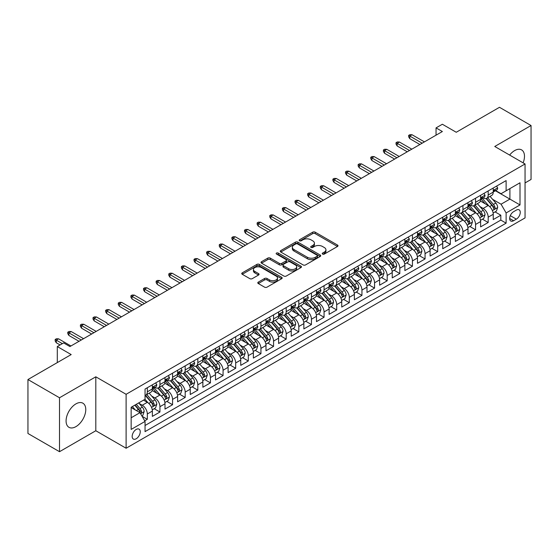 <?xml version="1.0" encoding="UTF-8"?>
<svg xmlns="http://www.w3.org/2000/svg" width="559" height="559" viewBox="0 0 559 559"><rect width="100%" height="100%" fill="white"/><g stroke="black" fill="none" stroke-linecap="round" stroke-linejoin="round"><path stroke-width="0.84" d="M322.585 254.079A1.23 0.706 0 0 0 324.318 254.079L337.489 246.484A1.754 1.013 0 0 0 337.999 245.764A1.754 1.013 0 0 0 337.489 245.052L315.185 232.174A1.754 1.013 0 0 0 312.705 232.174L299.54 239.776A1.23 0.706 0 0 0 299.177 240.272A1.23 0.706 0 0 0 299.54 240.775A1.23 0.706 0 0 0 301.273 240.775L302.978 239.79A5.611 3.235 0 0 1 310.909 239.79L312.767 240.866A5.611 3.235 0 0 1 314.41 243.151A5.611 3.235 0 0 1 312.767 245.443L311.063 246.428A1.23 0.706 0 0 0 310.699 246.931A1.23 0.706 0 0 0 311.063 247.427A1.23 0.706 0 0 0 312.795 247.427L314.5 246.442A5.611 3.235 0 0 1 322.431 246.442L324.29 247.518A5.611 3.235 0 0 1 325.932 249.81A5.611 3.235 0 0 1 324.29 252.095L322.585 253.08A1.23 0.706 0 0 0 322.229 253.583A1.23 0.706 0 0 0 322.585 254.079L322.585 253.08M75.926 426.629A13.926 8.043 120 0 0 85.024 414.352A13.926 8.043 120 0 0 82.886 403.193A13.926 8.043 120 0 0 75.926 403.884A13.926 8.043 120 0 0 66.828 416.155A13.926 8.043 120 0 0 68.96 427.314A13.926 8.043 120 0 0 75.926 426.629M523.119 162.851A13.926 8.043 120 0 0 521.603 149.903A13.926 8.043 120 0 0 514.636 150.595A13.926 8.043 120 0 0 509.633 155.067M136.207 438.759A5.716 3.298 120 0 0 139.939 433.728A5.716 3.298 120 0 0 139.065 429.151A5.716 3.298 120 0 0 136.207 429.431A5.716 3.298 120 0 0 132.476 434.469A5.716 3.298 120 0 0 133.349 439.046A5.716 3.298 120 0 0 136.207 438.759M258.3 282.113A1.754 1.013 0 0 0 257.79 282.826A1.754 1.013 0 0 0 258.3 283.539L264.561 287.151A1.754 1.013 0 0 0 267.041 287.151L281.659 278.71A1.754 1.013 0 0 0 282.176 277.998A1.754 1.013 0 0 0 281.659 277.278L259.355 264.4A1.754 1.013 0 0 0 256.874 264.4L242.257 272.848A1.754 1.013 0 0 0 241.74 273.561A1.754 1.013 0 0 0 242.257 274.273L249.81 278.641A1.754 1.013 0 0 0 252.291 278.641L258.551 275.028A1.754 1.013 0 0 0 259.062 274.315A1.754 1.013 0 0 0 258.551 273.596L254.799 271.429A4.689 2.704 0 0 1 253.43 269.522A4.689 2.704 0 0 1 256.322 267.02A4.689 2.704 0 0 1 261.43 267.607L276.118 276.083A4.689 2.704 0 0 1 277.488 277.998A4.689 2.704 0 0 1 274.595 280.499A4.689 2.704 0 0 1 269.487 279.912L267.041 278.501A1.754 1.013 0 0 0 264.561 278.501L258.3 282.113L258.3 283.539M525.055 182.926L531.05 179.46L531.05 125.523L499.487 107.3L456.249 132.266L442.358 124.245L436.048 127.892L442.358 131.533L69.931 346.559L63.614 342.912L57.304 346.559L57.304 362.595M59.513 397.763L59.513 451.7L95.806 430.744L95.806 376.808L59.513 397.763L27.95 379.54L71.189 354.574L57.304 346.559M95.806 376.808L126.11 394.298L525.055 163.969L525.055 217.912L126.11 448.241L126.11 394.298M531.05 125.523L494.757 146.479L525.055 163.969M303.097 264.903A1.754 1.013 0 0 0 305.577 264.903L320.202 256.462A1.754 1.013 0 0 0 320.712 255.743A1.754 1.013 0 0 0 320.202 255.03L297.898 242.152A1.754 1.013 0 0 0 295.418 242.152L280.793 250.593A1.754 1.013 0 0 0 280.283 251.312A1.754 1.013 0 0 0 280.793 252.025L303.097 264.903M277.005 254.345A1.23 0.706 0 0 1 278.256 254.52L300.91 267.6L286.306 276.027A1.754 1.013 0 0 1 283.832 276.027L261.521 263.149L261.521 261.717A1.754 1.013 0 0 0 261.011 262.437A1.754 1.013 0 0 0 261.521 263.149M261.521 261.717L267.782 258.104A1.754 1.013 0 0 1 270.263 258.104L279.304 263.331A1.754 1.013 0 0 0 281.785 263.331L285.935 260.934A1.754 1.013 0 0 0 286.453 260.214A1.754 1.013 0 0 0 285.935 259.502L276.516 254.066A1.23 0.706 0 0 1 276.16 253.562A1.23 0.706 0 0 1 276.915 252.913A1.23 0.706 0 0 1 278.256 253.066L300.931 266.154A1.754 1.013 0 0 1 301.448 266.874A1.754 1.013 0 0 1 300.931 267.586L300.931 266.154M59.513 451.7L27.95 433.477L27.95 379.54M144.697 420.815L147.317 419.299L142.077 416.273M139.1 403.402L142.266 405.233A7.141 4.123 60 0 1 147.317 413.981L152.369 411.068L152.369 416.385L159.944 412.011L154.2 408.699M151.72 396.114L154.892 397.945A7.141 4.123 60 0 1 159.944 406.693L164.996 403.773L164.996 409.097L172.57 404.723L166.827 401.404M164.346 388.826L167.518 390.657A7.141 4.123 60 0 1 172.57 399.406L177.615 396.485L177.615 401.809L185.19 397.435L179.446 394.116M176.972 381.538L180.145 383.369A7.141 4.123 60 0 1 185.19 392.111L190.242 389.197L190.242 394.521L197.816 390.147L192.072 386.828M189.599 374.25L192.764 376.081A7.141 4.123 60 0 1 197.816 384.823L202.868 381.909L202.868 387.233L210.443 382.859L204.699 379.54M202.225 366.956L205.391 368.786A7.141 4.123 60 0 1 210.443 377.535L215.494 374.621L215.494 379.938L223.069 375.571L217.325 372.252M214.845 359.668L218.017 361.498A7.141 4.123 60 0 1 223.069 370.247L228.114 367.333L228.114 372.65L235.688 368.276L229.945 364.964M227.471 352.38L230.643 354.21A7.141 4.123 60 0 1 235.688 362.959L240.74 360.045L240.74 365.362L248.315 360.988L242.571 357.676M240.097 345.092L243.27 346.922A7.141 4.123 60 0 1 248.315 355.671L253.367 352.757L253.367 358.074L260.941 353.7L255.197 350.381M252.724 337.804L255.889 339.634A7.141 4.123 60 0 1 260.941 348.383L265.993 345.462L265.993 350.786L273.568 346.412L267.824 343.093M265.343 330.516L268.516 332.346A7.141 4.123 60 0 1 273.568 341.088L278.62 338.174L278.62 343.499L286.194 339.124L280.45 335.805M277.97 323.228L281.142 325.058A7.141 4.123 60 0 1 286.194 333.8L291.239 330.886L291.239 336.211L298.813 331.836L293.07 328.517M290.596 315.94L293.768 317.764A7.141 4.123 60 0 1 298.813 326.512L303.865 323.598L303.865 328.916L311.44 324.548L305.696 321.229M303.223 308.645L306.388 310.476A7.141 4.123 60 0 1 311.44 319.224L316.492 316.31L316.492 321.628L324.066 317.253L318.323 313.941M315.849 301.357L319.014 303.188A7.141 4.123 60 0 1 324.066 311.936L329.118 309.022L329.118 314.34L336.693 309.966L330.949 306.653M328.468 294.069L331.641 295.9A7.141 4.123 60 0 1 336.693 304.648L341.738 301.734L341.738 307.052L349.312 302.678L343.568 299.365M341.095 286.781L344.267 288.612A7.141 4.123 60 0 1 349.312 297.36L354.364 294.439L354.364 299.764L361.939 295.39L356.195 292.071M353.721 279.493L356.894 281.324A7.141 4.123 60 0 1 361.939 290.072L366.99 287.151L366.99 292.476L374.565 288.102L368.821 284.783M366.348 272.205L369.513 274.036A7.141 4.123 60 0 1 374.565 282.777L379.617 279.863L379.617 285.188L387.191 280.814L381.448 277.495M378.967 264.917L382.139 266.748A7.141 4.123 60 0 1 387.191 275.489L392.243 272.575L392.243 277.9L399.818 273.526L394.067 270.207M391.593 257.622L394.766 259.453A7.141 4.123 60 0 1 399.818 268.201L404.863 265.287L404.863 270.605L412.437 266.238L406.693 262.919M404.22 250.334L407.392 252.165A7.141 4.123 60 0 1 412.437 260.913L417.489 257.999L417.489 263.317L425.064 258.943L419.32 255.631M416.846 243.046L420.012 244.877A7.141 4.123 60 0 1 425.064 253.625L430.116 250.712L430.116 256.029L437.69 251.655L431.946 248.343M429.473 235.758L432.638 237.589A7.141 4.123 60 0 1 437.69 246.337L442.742 243.424L442.742 248.741L450.316 244.367L444.573 241.055M442.092 228.47L445.264 230.301A7.141 4.123 60 0 1 450.316 239.049L455.361 236.129L455.361 241.453L462.936 237.079L457.192 233.76M454.719 221.182L457.891 223.013A7.141 4.123 60 0 1 462.936 231.761L467.988 228.841L467.988 234.165L475.562 229.791L469.819 226.472M467.345 213.894L470.517 215.725A7.141 4.123 60 0 1 475.562 224.466L480.614 221.553L480.614 226.877L488.189 222.503L488.189 217.178A7.141 4.123 -120 0 0 483.137 208.43L479.971 206.606M482.445 219.184L488.189 222.503M152.369 411.068A7.141 4.123 -120 0 0 147.317 402.319L143.53 400.132M164.996 403.773A7.141 4.123 -120 0 0 159.944 395.031L152.132 390.524M177.615 396.485A7.141 4.123 -120 0 0 172.57 387.743L164.758 383.229M190.242 389.197A7.141 4.123 -120 0 0 185.19 380.448L177.385 375.941M202.868 381.909A7.141 4.123 -120 0 0 197.816 373.16L190.011 368.654M215.494 374.621A7.141 4.123 -120 0 0 210.443 365.872L202.637 361.366M228.114 367.333A7.141 4.123 -120 0 0 223.069 358.585L215.257 354.078M240.74 360.045A7.141 4.123 -120 0 0 235.688 351.297L227.883 346.79M253.367 352.757A7.141 4.123 -120 0 0 248.315 344.009L240.51 339.502M265.993 345.462A7.141 4.123 -120 0 0 260.941 336.721L253.136 332.207M278.62 338.174A7.141 4.123 -120 0 0 273.568 329.426L265.756 324.919M291.239 330.886A7.141 4.123 -120 0 0 286.194 322.138L278.382 317.631M303.865 323.598A7.141 4.123 -120 0 0 298.813 314.85L291.008 310.343M316.492 316.31A7.141 4.123 -120 0 0 311.44 307.562L303.635 303.055M329.118 309.022A7.141 4.123 -120 0 0 324.066 300.274L316.261 295.767M341.738 301.734A7.141 4.123 -120 0 0 336.693 292.986L328.881 288.479M354.364 294.439A7.141 4.123 -120 0 0 349.312 285.698L341.507 281.191M366.99 287.151A7.141 4.123 -120 0 0 361.939 278.41L354.133 273.896M379.617 279.863A7.141 4.123 -120 0 0 374.565 271.115L366.76 266.608M392.243 272.575A7.141 4.123 -120 0 0 387.191 263.827L379.379 259.32M404.863 265.287A7.141 4.123 -120 0 0 399.818 256.539L392.006 252.032M417.489 257.999A7.141 4.123 -120 0 0 412.437 249.251L404.632 244.744M430.116 250.712A7.141 4.123 -120 0 0 425.064 241.963L417.259 237.456M442.742 243.424A7.141 4.123 -120 0 0 437.69 234.675L429.885 230.168M455.361 236.129A7.141 4.123 -120 0 0 450.316 227.387L442.504 222.88M467.988 228.841A7.141 4.123 -120 0 0 462.936 220.092L455.131 215.585M480.614 221.553A7.141 4.123 -120 0 0 475.562 212.804L467.757 208.297M516.341 210.107L513.567 211.714A5.534 3.193 120 0 0 509.948 216.592A5.534 3.193 120 0 0 510.8 221.029A5.534 3.193 120 0 0 513.567 220.749L516.341 219.149A5.534 3.193 120 0 0 519.961 214.272A5.534 3.193 120 0 0 519.108 209.835A5.534 3.193 120 0 0 516.341 210.107M131.155 417.769L139.995 412.668L145.047 421.416L145.047 431.618L506.119 223.16L506.119 212.951L501.067 204.203L492.591 199.311M145.047 421.416L131.155 429.431L131.155 407.273L145.047 399.259L145.047 389.05L506.119 180.592L506.119 190.794L520.003 182.779L520.003 204.936L506.119 212.951M154.829 387.408L154.892 387.45A7.141 4.123 60 0 0 158.463 387.799L163.514 384.885A7.141 4.123 -120 0 0 164.996 381.615L164.996 377.535M167.448 380.12L167.518 380.162A7.141 4.123 60 0 0 171.089 380.511L176.141 377.598A7.141 4.123 -120 0 0 177.615 374.327L177.615 370.247M180.075 372.832L180.145 372.874A7.141 4.123 60 0 0 183.715 373.223L188.76 370.31A7.141 4.123 -120 0 0 190.242 367.039L190.242 362.959M192.701 365.544L192.764 365.579A7.141 4.123 60 0 0 196.335 365.935L201.387 363.022A7.141 4.123 -120 0 0 202.868 359.751L202.868 355.671M205.328 358.256L205.391 358.291A7.141 4.123 60 0 0 208.961 358.647L214.013 355.734A7.141 4.123 -120 0 0 215.494 352.463L215.494 348.383M217.954 350.968L218.017 351.003A7.141 4.123 60 0 0 221.588 351.359L226.64 348.439A7.141 4.123 -120 0 0 228.114 345.176L228.114 341.088M230.574 343.68L230.643 343.715A7.141 4.123 60 0 0 234.214 344.071L239.266 341.151A7.141 4.123 -120 0 0 240.74 337.881L240.74 333.8M243.2 336.385L243.27 336.427A7.141 4.123 60 0 0 246.84 336.777L251.885 333.863A7.141 4.123 -120 0 0 253.367 330.593L253.367 326.512M255.826 329.097L255.889 329.139A7.141 4.123 60 0 0 259.46 329.489L264.512 326.575A7.141 4.123 -120 0 0 265.993 323.305L265.993 319.224M268.453 321.809L268.516 321.851A7.141 4.123 60 0 0 272.086 322.201L277.138 319.287A7.141 4.123 -120 0 0 278.62 316.017L278.62 311.936M281.072 314.521L281.142 314.556A7.141 4.123 60 0 0 284.713 314.913L289.765 311.999A7.141 4.123 -120 0 0 291.239 308.729L291.239 304.648M293.699 307.233L293.768 307.268A7.141 4.123 60 0 0 297.339 307.625L302.384 304.711A7.141 4.123 -120 0 0 303.865 301.441L303.865 297.36M306.325 299.945L306.388 299.98A7.141 4.123 60 0 0 309.959 300.337L315.01 297.423A7.141 4.123 -120 0 0 316.492 294.153L316.492 290.065M318.951 292.657L319.014 292.692A7.141 4.123 60 0 0 322.585 293.049L327.637 290.128A7.141 4.123 -120 0 0 329.118 286.865L329.118 282.777M331.578 285.363L331.641 285.404A7.141 4.123 60 0 0 335.211 285.761L340.263 282.84A7.141 4.123 -120 0 0 341.738 279.57L341.738 275.489M344.197 278.075L344.267 278.116A7.141 4.123 60 0 0 347.838 278.466L352.883 275.552A7.141 4.123 -120 0 0 354.364 272.282L354.364 268.201M356.824 270.787L356.894 270.829A7.141 4.123 60 0 0 360.464 271.178L365.509 268.264A7.141 4.123 -120 0 0 366.99 264.994L366.99 260.913M369.45 263.499L369.513 263.541A7.141 4.123 60 0 0 373.084 263.89L378.136 260.976A7.141 4.123 -120 0 0 379.617 257.706L379.617 253.625M382.076 256.211L382.139 256.246A7.141 4.123 60 0 0 385.71 256.602L390.762 253.688A7.141 4.123 -120 0 0 392.243 250.418L392.243 246.337M394.696 248.923L394.766 248.958A7.141 4.123 60 0 0 398.336 249.314L403.388 246.4A7.141 4.123 -120 0 0 404.863 243.13L404.863 239.049M407.322 241.635L407.392 241.67A7.141 4.123 60 0 0 410.963 242.026L416.008 239.105A7.141 4.123 -120 0 0 417.489 235.842L417.489 231.754M419.949 234.347L420.012 234.382A7.141 4.123 60 0 0 423.582 234.738L428.634 231.817A7.141 4.123 -120 0 0 430.116 228.547L430.116 224.466M432.575 227.052L432.638 227.094A7.141 4.123 60 0 0 436.209 227.443L441.261 224.529A7.141 4.123 -120 0 0 442.742 221.259L442.742 217.178M445.202 219.764L445.264 219.806A7.141 4.123 60 0 0 448.835 220.155L453.887 217.241A7.141 4.123 -120 0 0 455.361 213.971L455.361 209.891M457.821 212.476L457.891 212.518A7.141 4.123 60 0 0 461.461 212.867L466.506 209.953A7.141 4.123 -120 0 0 467.988 206.683L467.988 202.603M470.447 205.188L470.517 205.223A7.141 4.123 60 0 0 474.088 205.579L479.133 202.665A7.141 4.123 -120 0 0 480.614 199.395L480.614 195.315M145.047 425.497L500.815 220.099L500.815 215.215L493.241 219.582L493.241 214.265A7.141 4.123 -120 0 0 488.189 205.516L480.384 201.009M483.074 197.9L483.137 197.935A7.141 4.123 -120 0 0 486.707 198.291A7.141 4.123 -120 0 0 488.189 195.021L488.189 190.94M486.707 198.291L491.759 195.377A7.141 4.123 -120 0 0 493.241 192.107L493.241 188.027M147.317 387.736L147.317 391.824A7.141 4.123 60 0 1 145.836 395.094A7.141 4.123 60 0 1 145.047 395.381M145.836 395.094L150.888 392.173A7.141 4.123 -120 0 0 152.369 388.903L152.369 384.823M159.944 380.448L159.944 384.536A7.141 4.123 60 0 1 158.463 387.799M172.57 373.16L172.57 377.241A7.141 4.123 60 0 1 171.089 380.511M185.19 365.872L185.19 369.953A7.141 4.123 60 0 1 183.715 373.223M197.816 358.585L197.816 362.665A7.141 4.123 60 0 1 196.335 365.935M210.443 351.297L210.443 355.377A7.141 4.123 60 0 1 208.961 358.647M223.069 344.009L223.069 348.089A7.141 4.123 60 0 1 221.588 351.359M235.688 336.721L235.688 340.801A7.141 4.123 60 0 1 234.214 344.071M248.315 329.426L248.315 333.513A7.141 4.123 60 0 1 246.84 336.777M260.941 322.138L260.941 326.218A7.141 4.123 60 0 1 259.46 329.489M273.568 314.85L273.568 318.93A7.141 4.123 60 0 1 272.086 322.201M286.194 307.562L286.194 311.642A7.141 4.123 60 0 1 284.713 314.913M298.813 300.274L298.813 304.355A7.141 4.123 60 0 1 297.339 307.625M311.44 292.986L311.44 297.067A7.141 4.123 60 0 1 309.959 300.337M324.066 285.698L324.066 289.779A7.141 4.123 60 0 1 322.585 293.049M336.693 278.403L336.693 282.491A7.141 4.123 60 0 1 335.211 285.761M349.312 271.115L349.312 275.203A7.141 4.123 60 0 1 347.838 278.466M361.939 263.827L361.939 267.908A7.141 4.123 60 0 1 360.464 271.178M374.565 256.539L374.565 260.62A7.141 4.123 60 0 1 373.084 263.89M387.191 249.251L387.191 253.332A7.141 4.123 60 0 1 385.71 256.602M399.818 241.963L399.818 246.044A7.141 4.123 60 0 1 398.336 249.314M412.437 234.675L412.437 238.756A7.141 4.123 60 0 1 410.963 242.026M425.064 227.387L425.064 231.468A7.141 4.123 60 0 1 423.582 234.738M437.69 220.092L437.69 224.18A7.141 4.123 60 0 1 436.209 227.443M450.316 212.804L450.316 216.885A7.141 4.123 60 0 1 448.835 220.155M462.936 205.516L462.936 209.597A7.141 4.123 60 0 1 461.461 212.867M475.562 198.228L475.562 202.309A7.141 4.123 60 0 1 474.088 205.579M475.562 224.466L475.562 229.791M462.936 231.761L462.936 237.079M450.316 239.049L450.316 244.367M437.69 246.337L437.69 251.655M425.064 253.625L425.064 258.943M412.437 260.913L412.437 266.238M399.818 268.201L399.818 273.526M387.191 275.489L387.191 280.814M374.565 282.777L374.565 288.102M361.939 290.072L361.939 295.39M349.312 297.36L349.312 302.678M336.693 304.648L336.693 309.966M324.066 311.936L324.066 317.253M311.44 319.224L311.44 324.548M298.813 326.512L298.813 331.836M286.194 333.8L286.194 339.124M273.568 341.088L273.568 346.412M260.941 348.383L260.941 353.7M248.315 355.671L248.315 360.988M235.688 362.959L235.688 368.276M223.069 370.247L223.069 375.571M210.443 377.535L210.443 382.859M197.816 384.823L197.816 390.147M185.19 392.111L185.19 397.435M172.57 399.406L172.57 404.723M159.944 406.693L159.944 412.011M147.317 413.981L147.317 419.299M139.995 412.668L131.155 407.567M501.067 204.203L509.906 199.102L509.906 188.607L520.003 182.779M495.442 190.759L520.003 204.936M495.7 190.612L501.067 193.707L506.119 190.794M95.806 430.744L126.11 448.241M436.048 127.892L436.048 135.18M495.071 211.896L500.815 215.215M500.815 220.099L506.119 223.16M323.074 254.254L324.29 253.555A5.611 3.235 0 0 0 325.932 251.264L325.932 249.81M314.41 243.151L314.41 244.611A5.611 3.235 0 0 1 312.767 246.903L311.552 247.602M337.461 246.491L315.185 233.627A1.754 1.013 0 0 0 312.705 233.627L300.029 240.95M320.174 256.476L297.898 243.612A1.754 1.013 0 0 0 295.418 243.612L280.814 252.039M317.1 256.246A1.23 0.706 0 0 0 317.463 255.743A1.23 0.706 0 0 0 317.1 255.246L297.521 243.941A1.23 0.706 0 0 0 295.788 243.941L293.992 244.982A5.611 3.235 0 0 0 292.35 247.267A5.611 3.235 0 0 0 293.992 249.559L307.373 257.287A5.611 3.235 0 0 0 315.304 257.287L317.1 256.246L317.1 257.706A1.23 0.706 0 0 0 317.463 257.203L317.463 255.743M292.35 247.267L292.35 248.727A5.611 3.235 0 0 0 293.992 251.012L293.992 249.559M317.1 257.706L315.304 258.74A5.611 3.235 0 0 1 307.373 258.74L293.992 251.012M261.549 263.163L267.782 259.565L267.782 258.104M286.453 260.214L286.453 261.675A1.754 1.013 0 0 1 285.935 262.388L281.785 264.784A1.754 1.013 0 0 1 279.304 264.784L270.263 259.565A1.754 1.013 0 0 0 267.782 259.565M288.696 268.746A4.689 2.704 0 0 0 293.803 269.333A4.689 2.704 0 0 0 296.696 266.839A4.689 2.704 0 0 0 295.327 264.924L290.149 261.933A1.754 1.013 0 0 0 287.668 261.933L283.518 264.33A1.754 1.013 0 0 0 283.008 265.05A1.754 1.013 0 0 0 283.518 265.763L288.696 268.746L288.696 270.207A4.689 2.704 0 0 0 293.803 270.794A4.689 2.704 0 0 0 296.696 268.292L296.696 266.839M283.008 265.05L283.008 266.503A1.754 1.013 0 0 0 283.518 267.223L283.518 265.763M288.696 270.207L283.518 267.223M277.488 277.998L277.488 279.451A4.689 2.704 0 0 1 274.595 281.953A4.689 2.704 0 0 1 269.487 281.366L267.041 279.954A1.754 1.013 0 0 0 264.561 279.954L258.328 283.553M253.43 269.522L253.43 270.975A4.689 2.704 0 0 0 254.799 272.89L254.799 271.429M258.551 273.596L258.551 275.028L254.799 272.89M281.638 278.724L259.355 265.86A1.754 1.013 0 0 0 256.874 265.86L242.278 274.287M493.136 213.014L496.392 211.127L497.657 207.487A4.731 2.732 -120 0 0 495.812 203.043L490.047 196.363M488.887 205.978L482.298 198.347M485.135 203.756L481.313 199.325A11.341 6.547 -120 0 0 480.964 198.934M486.064 198.55L491.899 205.3A4.731 2.732 60 0 1 493.59 208.563C494.296 209.513 494.806 209.22 495.099 207.689A4.731 2.732 -120 0 0 493.415 204.426L487.651 197.746M486.407 198.438L492.682 205.698A2.411 1.391 60 0 1 493.283 206.641L495.099 207.689M493.59 208.563L493.932 209.122M496.581 186.091L497.657 187.95A4.731 2.732 60 0 1 496.678 190.046L494.282 191.43A4.731 2.732 -120 0 0 495.099 190.339L495.001 189.92M493.394 191.653L493.415 191.653A4.731 2.732 -120 0 0 494.282 191.43M494.491 189.99L495.099 190.339C494.806 189.627 494.303 189.92 493.59 191.213A4.731 2.732 60 0 1 493.241 191.891M422.164 143.195L409.789 136.054L409.789 138.681L408.65 136.857L408.65 135.397L409.789 136.054L412.06 134.74L424.435 141.888M409.789 138.681L419.886 144.508M408.65 135.397L409.915 134.67L412.06 134.74M480.509 220.302L483.773 218.422L485.03 214.775A4.731 2.732 -120 0 0 483.193 210.331L477.421 203.651M476.268 213.265L469.672 205.635M472.516 211.043L468.687 206.613A11.341 6.547 -120 0 0 468.337 206.222M473.438 205.838L479.273 212.595A4.731 2.732 60 0 1 480.964 215.851C481.676 216.801 482.179 216.508 482.48 214.977A4.731 2.732 -120 0 0 480.789 211.714L475.024 205.041M473.787 205.726L480.055 212.986A2.411 1.391 60 0 1 480.663 213.929L482.48 214.977M480.964 215.851L481.306 216.41M467.883 227.59L471.146 225.71L472.404 222.063A4.731 2.732 -120 0 0 470.566 217.619L464.795 210.946M463.642 220.56L457.045 212.923M459.889 218.331L456.06 213.901A11.341 6.547 -120 0 0 455.711 213.51M460.819 213.126L466.653 219.883A4.731 2.732 60 0 1 468.337 223.139C469.05 224.089 469.553 223.803 469.853 222.265A4.731 2.732 -120 0 0 468.162 219.009L462.398 212.329M461.161 213.014L467.429 220.274A2.411 1.391 60 0 1 468.037 221.217L469.853 222.265M468.337 223.139L468.68 223.698M455.257 234.878L458.52 232.998L459.784 229.351A4.731 2.732 -120 0 0 457.94 224.907L452.168 218.234M451.015 227.848L444.426 220.211M447.263 225.626L443.441 221.196A11.341 6.547 -120 0 0 443.084 220.798M448.192 220.414L454.027 227.171A4.731 2.732 60 0 1 455.711 230.427C456.424 231.377 456.927 231.091 457.227 229.553A4.731 2.732 -120 0 0 455.543 226.297L449.771 219.617M448.535 220.302L454.802 227.562A2.411 1.391 60 0 1 455.41 228.505L457.227 229.553M455.711 230.427L456.06 230.993M442.63 242.173L445.893 240.286L447.158 236.639A4.731 2.732 -120 0 0 445.313 232.202L439.549 225.522M438.389 235.136L431.8 227.499M434.636 232.914L430.814 228.484A11.341 6.547 -120 0 0 430.465 228.086M435.566 227.702L441.4 234.459A4.731 2.732 60 0 1 443.091 237.715C443.797 238.672 444.307 238.379 444.601 236.841A4.731 2.732 -120 0 0 442.917 233.585L437.145 226.905M435.908 227.59L442.176 234.85A2.411 1.391 60 0 1 442.784 235.793L444.601 236.841M443.091 237.715L443.434 238.281M483.961 193.379L485.03 195.238A4.731 2.732 60 0 1 484.052 197.334L481.655 198.718A4.731 2.732 -120 0 0 482.48 197.627L482.375 197.208M480.775 198.941L480.789 198.941A4.731 2.732 -120 0 0 481.655 198.718M481.865 197.278L482.48 197.627C482.179 196.915 481.676 197.208 480.964 198.501A4.731 2.732 60 0 1 480.614 199.179M409.537 150.49L397.163 143.342L397.163 145.969L396.031 144.145L396.031 142.685L397.163 143.342L399.433 142.028L411.808 149.176M397.163 145.969L407.266 151.796M396.031 142.685L397.288 141.958L399.433 142.028M471.335 200.667L472.404 202.526A4.731 2.732 60 0 1 471.426 204.622L469.029 206.005A4.731 2.732 -120 0 0 469.853 204.915L469.756 204.496M468.149 206.229L468.162 206.229A4.731 2.732 -120 0 0 469.029 206.005M469.239 204.566L469.853 204.915C469.553 204.203 469.05 204.496 468.337 205.789A4.731 2.732 60 0 1 467.988 206.467M396.911 157.778L384.536 150.63L384.536 153.257L383.404 151.433L383.404 149.98L384.536 150.63L386.814 149.323L399.182 156.464M384.536 153.257L394.64 159.084M383.404 149.98L384.662 149.246L386.814 149.323M458.708 207.962L459.784 209.821A4.731 2.732 60 0 1 458.806 211.91L456.403 213.293A4.731 2.732 -120 0 0 457.227 212.203L457.129 211.784M455.522 213.517L455.543 213.517A4.731 2.732 -120 0 0 456.403 213.293M456.619 211.854L457.227 212.203C456.934 211.491 456.424 211.784 455.711 213.084A4.731 2.732 60 0 1 455.361 213.755M384.285 165.066L371.917 157.924L371.917 160.545L370.778 158.721L370.778 157.268L371.917 157.924L374.188 156.611L386.555 163.752M371.917 160.545L382.014 166.379M370.778 157.268L372.042 156.534L374.188 156.611M446.082 215.25L447.158 217.109A4.731 2.732 60 0 1 446.18 219.198L443.776 220.588A4.731 2.732 -120 0 0 444.601 219.498L444.503 219.072M442.896 220.805L442.917 220.805A4.731 2.732 -120 0 0 443.776 220.588M443.993 219.142L444.601 219.498C444.307 218.786 443.797 219.072 443.091 220.372A4.731 2.732 60 0 1 442.742 221.043M371.658 172.354L359.29 165.212L359.29 167.833L358.151 166.009L358.151 164.556L359.29 165.212L361.561 163.899L373.936 171.04M359.29 167.833L369.387 173.667M358.151 164.556L359.416 163.822L361.561 163.899M430.011 249.461L433.274 247.574L434.532 243.927A4.731 2.732 -120 0 0 432.687 239.49L426.922 232.81M425.769 242.424L419.173 234.794M422.017 240.202L418.188 235.772A11.341 6.547 -120 0 0 417.839 235.374M422.939 234.99L428.774 241.747A4.731 2.732 60 0 1 430.465 245.01C431.178 245.96 431.681 245.667 431.981 244.129A4.731 2.732 -120 0 0 430.29 240.873L424.526 234.193M423.282 234.885L429.557 242.138A2.411 1.391 60 0 1 430.164 243.081L431.981 244.129M430.465 245.01L430.807 245.569M433.463 222.538L434.532 224.397A4.731 2.732 60 0 1 433.553 226.486L431.157 227.876A4.731 2.732 -120 0 0 431.981 226.786L431.876 226.367M430.269 228.093L430.29 228.093A4.731 2.732 -120 0 0 431.157 227.876M431.366 226.43L431.981 226.786C431.681 226.074 431.178 226.36 430.465 227.66A4.731 2.732 60 0 1 430.116 228.331M359.039 179.642L346.664 172.5L346.664 175.121L345.525 173.304L345.525 171.844L346.664 172.5L348.935 171.187L361.31 178.328M346.664 175.121L356.761 180.955M345.525 171.844L346.79 171.117L348.935 171.187M417.384 256.749L420.647 254.862L421.905 251.222A4.731 2.732 -120 0 0 420.068 246.778L414.296 240.097M413.143 249.712L406.547 242.082M409.391 247.49L405.561 243.06A11.341 6.547 -120 0 0 405.212 242.669M410.32 242.278L416.155 249.034A4.731 2.732 60 0 1 417.839 252.298C418.551 253.248 419.054 252.954 419.355 251.417A4.731 2.732 -120 0 0 417.664 248.161L411.899 241.481M410.662 242.173L416.93 249.426A2.411 1.391 60 0 1 417.538 250.369L419.355 251.417M417.839 252.298L418.181 252.857M420.836 229.826L421.905 231.685A4.731 2.732 60 0 1 420.927 233.781L418.53 235.164A4.731 2.732 -120 0 0 419.355 234.074L419.257 233.655M417.65 235.381L417.664 235.381A4.731 2.732 -120 0 0 418.53 235.164M418.74 233.718L419.355 234.074C419.054 233.362 418.551 233.655 417.839 234.948A4.731 2.732 60 0 1 417.489 235.618M346.412 186.93L334.037 179.788L334.037 182.409L332.905 180.592L332.905 179.132L334.037 179.788L336.308 178.475L348.683 185.616M334.037 182.409L344.141 188.243M332.905 179.132L334.163 178.405L336.308 178.475M404.758 264.037L408.021 262.15L409.286 258.51A4.731 2.732 -120 0 0 407.441 254.066L401.669 247.385M400.517 257L393.92 249.37M396.764 254.778L392.935 250.348A11.341 6.547 -120 0 0 392.586 249.957M397.694 249.573L403.528 256.322A4.731 2.732 60 0 1 405.212 259.586C405.925 260.536 406.428 260.242 406.728 258.712A4.731 2.732 -120 0 0 405.044 255.449L399.273 248.769M398.036 249.461L404.304 256.721A2.411 1.391 60 0 1 404.912 257.664L406.728 258.712M405.212 259.586L405.554 260.145M408.21 237.114L409.286 238.972A4.731 2.732 60 0 1 408.301 241.069L405.904 242.452A4.731 2.732 -120 0 0 406.728 241.362L406.631 240.943M405.023 242.676L405.044 242.676A4.731 2.732 -120 0 0 405.904 242.452M406.12 241.006L406.728 241.362C406.428 240.649 405.925 240.943 405.212 242.236A4.731 2.732 60 0 1 404.863 242.906M333.786 194.218L321.411 187.076L321.411 189.704L320.279 187.88L320.279 186.42L321.411 187.076L323.689 185.763L336.057 192.911M321.411 189.704L331.515 195.531M320.279 186.42L321.544 185.693L323.689 185.763M392.132 271.325L395.395 269.445L396.659 265.798A4.731 2.732 -120 0 0 394.815 261.353L389.05 254.673M387.89 264.288L381.301 256.658M384.138 262.066L380.316 257.636A11.341 6.547 -120 0 0 379.959 257.245M385.067 256.861L390.902 263.61A4.731 2.732 60 0 1 392.586 266.874C393.298 267.824 393.802 267.53 394.102 266A4.731 2.732 -120 0 0 392.418 262.737L386.646 256.064M385.41 256.749L391.677 264.009A2.411 1.391 60 0 1 392.285 264.952L394.102 266M392.586 266.874L392.935 267.433M395.583 244.402L396.659 246.26A4.731 2.732 60 0 1 395.681 248.357L393.277 249.74A4.731 2.732 -120 0 0 394.102 248.65L394.004 248.231M392.397 249.964L392.418 249.964A4.731 2.732 -120 0 0 393.277 249.74M393.494 248.301L394.102 248.65C393.809 247.937 393.298 248.231 392.586 249.524A4.731 2.732 60 0 1 392.243 250.201M321.159 201.506L308.792 194.364L308.792 196.992L307.653 195.168L307.653 193.707L308.792 194.364L311.063 193.051L323.437 200.199M308.792 196.992L318.889 202.819M307.653 193.707L308.917 192.981L311.063 193.051M379.512 278.613L382.768 276.733L384.033 273.085A4.731 2.732 -120 0 0 382.188 268.641L376.424 261.961M375.264 271.576L368.674 263.946M371.518 269.354L367.689 264.924A11.341 6.547 -120 0 0 367.34 264.533M372.441 264.148L378.275 270.905A4.731 2.732 60 0 1 379.966 274.162C380.672 275.112 381.182 274.825 381.476 273.288A4.731 2.732 -120 0 0 379.792 270.025L374.027 263.352M372.783 264.037L379.058 271.297A2.411 1.391 60 0 1 379.659 272.24L381.476 273.288M379.966 274.162L380.309 274.721M382.964 251.69L384.033 253.548A4.731 2.732 60 0 1 383.055 255.645L380.658 257.028A4.731 2.732 -120 0 0 381.476 255.938L381.378 255.519M379.771 257.252L379.792 257.252A4.731 2.732 -120 0 0 380.658 257.028M380.868 255.589L381.476 255.938C381.182 255.225 380.679 255.519 379.966 256.812A4.731 2.732 60 0 1 379.617 257.489M308.54 208.8L296.165 201.652L296.165 204.28L295.026 202.456L295.026 200.995L296.165 201.652L298.436 200.346L310.811 207.487M296.165 204.28L306.262 210.107M295.026 200.995L296.291 200.269L298.436 200.346M366.886 285.901L370.149 284.021L371.407 280.373A4.731 2.732 -120 0 0 369.569 275.929L363.797 269.256M362.644 278.871L356.048 271.234M358.892 276.649L355.063 272.219A11.341 6.547 -120 0 0 354.713 271.821M359.814 271.436L365.649 278.193A4.731 2.732 60 0 1 367.34 281.45C368.053 282.4 368.556 282.113 368.856 280.576A4.731 2.732 -120 0 0 367.165 277.32L361.4 270.64M360.164 271.325L366.431 278.585A2.411 1.391 60 0 1 367.039 279.528L368.856 280.576M367.34 281.45L367.682 282.009M370.337 258.985L371.407 260.843A4.731 2.732 60 0 1 370.428 262.933L368.032 264.316A4.731 2.732 -120 0 0 368.856 263.226L368.751 262.807M367.151 264.54L367.165 264.54A4.731 2.732 -120 0 0 368.032 264.316M368.241 262.877L368.856 263.226C368.556 262.513 368.053 262.807 367.34 264.107A4.731 2.732 60 0 1 366.99 264.777M295.914 216.088L283.539 208.94L283.539 211.568L282.407 209.744L282.407 208.29L283.539 208.94L285.81 207.634L298.185 214.775M283.539 211.568L293.643 217.395M282.407 208.29L283.665 207.557L285.81 207.634M354.259 293.189L357.522 291.309L358.78 287.661A4.731 2.732 -120 0 0 356.942 283.224L351.171 276.544M350.018 286.159L343.422 278.522M346.266 283.937L342.436 279.507A11.341 6.547 -120 0 0 342.087 279.109M347.195 278.724L353.029 285.481A4.731 2.732 60 0 1 354.713 288.737C355.426 289.688 355.929 289.401 356.23 287.864A4.731 2.732 -120 0 0 354.546 284.608L348.774 277.928M347.537 278.613L353.805 285.873A2.411 1.391 60 0 1 354.413 286.816L356.23 287.864M354.713 288.737L355.056 289.303M357.711 266.273L358.78 268.131A4.731 2.732 60 0 1 357.802 270.221L355.405 271.604A4.731 2.732 -120 0 0 356.23 270.514L356.132 270.095M354.525 271.828L354.546 271.828A4.731 2.732 -120 0 0 355.405 271.604M355.615 270.165L356.23 270.514C355.929 269.801 355.426 270.095 354.713 271.394A4.731 2.732 60 0 1 354.364 272.065M283.287 223.376L270.912 216.235L270.912 218.855L269.78 217.032L269.78 215.578L270.912 216.235L273.19 214.922L285.558 222.063M270.912 218.855L281.016 224.69M269.78 215.578L271.038 214.845L273.19 214.922M341.633 300.483L344.896 298.597L346.161 294.949A4.731 2.732 -120 0 0 344.316 290.512L338.551 283.832M337.391 293.447L330.802 285.817M333.639 291.225L329.817 286.795A11.341 6.547 -120 0 0 329.461 286.397M334.568 286.012L340.403 292.769A4.731 2.732 60 0 1 342.087 296.025C342.8 296.983 343.303 296.689 343.603 295.152A4.731 2.732 -120 0 0 341.919 291.896L336.148 285.216M334.911 285.901L341.179 293.161A2.411 1.391 60 0 1 341.787 294.104L343.603 295.152M342.087 296.025L342.436 296.591M345.085 273.561L346.161 275.419A4.731 2.732 60 0 1 345.183 277.509L342.779 278.899A4.731 2.732 -120 0 0 343.603 277.809L343.505 277.39M341.898 279.116L341.919 279.116A4.731 2.732 -120 0 0 342.779 278.899M342.995 277.453L343.603 277.809C343.31 277.096 342.8 277.383 342.087 278.682A4.731 2.732 60 0 1 341.738 279.353M270.661 230.664L258.293 223.523L258.293 226.143L257.154 224.32L257.154 222.866L258.293 223.523L260.564 222.209L272.932 229.351M258.293 226.143L268.39 231.978M257.154 222.866L258.419 222.14L260.564 222.209M329.006 307.771L332.27 305.885L333.534 302.244A4.731 2.732 -120 0 0 331.69 297.8L325.925 291.12M324.765 300.735L318.176 293.105M321.013 298.513L317.191 294.083A11.341 6.547 -120 0 0 316.841 293.685M321.942 293.3L327.777 300.057A4.731 2.732 60 0 1 329.468 303.32C330.173 304.271 330.683 303.977 330.977 302.44A4.731 2.732 -120 0 0 329.293 299.184L323.521 292.504M322.284 293.195L328.552 300.449A2.411 1.391 60 0 1 329.16 301.392L330.977 302.44M329.468 303.32L329.81 303.879M332.458 280.849L333.534 282.707A4.731 2.732 60 0 1 332.556 284.804L330.152 286.187A4.731 2.732 -120 0 0 330.977 285.097L330.879 284.678M329.272 286.404L329.293 286.404A4.731 2.732 -120 0 0 330.152 286.187M330.369 284.741L330.977 285.097C330.683 284.384 330.18 284.671 329.468 285.97A4.731 2.732 60 0 1 329.118 286.641M258.034 237.952L245.667 230.811L245.667 233.431L244.528 231.615L244.528 230.154L245.667 230.811L247.937 229.497L260.312 236.639M245.667 233.431L255.763 239.266M244.528 230.154L245.792 229.428L247.937 229.497M316.387 315.059L319.65 313.173L320.908 309.532A4.731 2.732 -120 0 0 319.063 305.088L313.299 298.408M312.146 308.023L305.549 300.393M308.393 305.801L304.564 301.371A11.341 6.547 -120 0 0 304.215 300.98M309.316 300.595L315.15 307.345A4.731 2.732 60 0 1 316.841 310.608C317.554 311.559 318.057 311.265 318.357 309.735A4.731 2.732 -120 0 0 316.667 306.472L310.902 299.792M309.658 300.483L315.933 307.743A2.411 1.391 60 0 1 316.541 308.68L318.357 309.735M316.841 310.608L317.184 311.167M319.839 288.137L320.908 289.995A4.731 2.732 60 0 1 319.93 292.091L317.533 293.475A4.731 2.732 -120 0 0 318.357 292.385L318.253 291.966M316.646 293.699L316.667 293.699A4.731 2.732 -120 0 0 317.533 293.475M317.743 292.029L318.357 292.385C318.057 291.672 317.554 291.966 316.841 293.258A4.731 2.732 60 0 1 316.492 293.929M245.415 245.24L233.04 238.099L233.04 240.726L231.901 238.903L231.901 237.442L233.04 238.099L235.311 236.785L247.686 243.927M233.04 240.726L243.137 246.554M231.901 237.442L233.166 236.716L235.311 236.785M303.761 322.347L307.024 320.461L308.282 316.82A4.731 2.732 -120 0 0 306.444 312.376L300.672 305.696M299.519 315.311L292.923 307.681M295.767 313.089L291.938 308.659A11.341 6.547 -120 0 0 291.588 308.268M296.696 307.883L302.531 314.633A4.731 2.732 60 0 1 304.215 317.896C304.928 318.847 305.431 318.553 305.731 317.023A4.731 2.732 -120 0 0 304.04 313.76L298.275 307.08M297.039 307.771L303.306 315.031A2.411 1.391 60 0 1 303.914 315.975L305.731 317.023M304.215 317.896L304.557 318.455M307.212 295.425L308.282 297.283A4.731 2.732 60 0 1 307.303 299.379L304.907 300.763A4.731 2.732 -120 0 0 305.731 299.673L305.633 299.254M304.026 300.987L304.04 300.987A4.731 2.732 -120 0 0 304.907 300.763M305.116 299.324L305.731 299.673C305.431 298.96 304.928 299.254 304.215 300.546A4.731 2.732 60 0 1 303.865 301.224M232.789 252.528L220.414 245.387L220.414 248.014L219.282 246.191L219.282 244.73L220.414 245.387L222.692 244.073L235.059 251.222M220.414 248.014L230.518 253.842M219.282 244.73L220.539 244.003L222.692 244.073M291.134 329.635L294.397 327.756L295.662 324.108A4.731 2.732 -120 0 0 293.817 319.664L288.046 312.984M286.893 322.599L280.304 314.969M283.14 320.377L279.311 315.947A11.341 6.547 -120 0 0 278.962 315.555M284.07 315.171L289.904 321.928A4.731 2.732 60 0 1 291.588 325.184C292.301 326.135 292.804 325.841 293.105 324.311A4.731 2.732 -120 0 0 291.421 321.048L285.649 314.375M284.412 315.059L290.68 322.319A2.411 1.391 60 0 1 291.288 323.263L293.105 324.311M291.588 325.184L291.931 325.743M294.586 302.712L295.662 304.571A4.731 2.732 60 0 1 294.677 306.667L292.28 308.051A4.731 2.732 -120 0 0 293.105 306.961L293.007 306.542M291.4 308.275L291.421 308.275A4.731 2.732 -120 0 0 292.28 308.051M292.497 306.611L293.105 306.961C292.804 306.248 292.301 306.542 291.588 307.834A4.731 2.732 60 0 1 291.239 308.512M220.162 259.816L207.794 252.675L207.794 255.302L206.655 253.479L206.655 252.018L207.794 252.675L210.065 251.361L222.433 258.51M207.794 255.302L217.891 261.13M206.655 252.018L207.92 251.291L210.065 251.361M278.508 336.923L281.771 335.044L283.036 331.396A4.731 2.732 -120 0 0 281.191 326.952L275.426 320.279M274.266 329.894L267.677 322.257M270.514 327.665L266.692 323.235A11.341 6.547 -120 0 0 266.336 322.843M271.443 322.459L277.278 329.216A4.731 2.732 60 0 1 278.962 332.472C279.675 333.423 280.178 333.136 280.478 331.599A4.731 2.732 -120 0 0 278.794 328.343L273.023 321.663M271.786 322.347L278.054 329.607A2.411 1.391 60 0 1 278.661 330.551L280.478 331.599M278.962 332.472L279.311 333.031M281.96 310L283.036 311.859A4.731 2.732 60 0 1 282.057 313.955L279.654 315.339A4.731 2.732 -120 0 0 280.478 314.249L280.38 313.83M278.773 315.562L278.794 315.562A4.731 2.732 -120 0 0 279.654 315.339M279.87 313.899L280.478 314.249C280.185 313.536 279.675 313.83 278.962 315.122A4.731 2.732 60 0 1 278.62 315.8M207.536 267.111L195.168 259.963L195.168 262.59L194.029 260.767L194.029 259.306L195.168 259.963L197.439 258.656L209.814 265.798M195.168 262.59L205.265 268.418M194.029 259.306L195.294 258.579L197.439 258.656M265.888 344.211L269.145 342.332L270.409 338.684A4.731 2.732 -120 0 0 268.565 334.24L262.8 327.567M261.64 337.182L255.051 329.544M257.895 334.96L254.066 330.53A11.341 6.547 -120 0 0 253.716 330.131M258.817 329.747L264.652 336.504A4.731 2.732 60 0 1 266.343 339.76C267.048 340.711 267.558 340.424 267.852 338.887A4.731 2.732 -120 0 0 266.168 335.631L260.403 328.951M259.159 329.635L265.434 336.895A2.411 1.391 60 0 1 266.042 337.839L267.852 338.887M266.343 339.76L266.685 340.326M269.34 317.295L270.409 319.154A4.731 2.732 60 0 1 269.431 321.243L267.034 322.627A4.731 2.732 -120 0 0 267.852 321.537L267.754 321.118M266.147 322.85L266.168 322.85A4.731 2.732 -120 0 0 267.034 322.627M267.244 321.187L267.852 321.537C267.558 320.824 267.055 321.118 266.343 322.417A4.731 2.732 60 0 1 265.993 323.088M194.916 274.399L182.541 267.258L182.541 269.878L181.402 268.054L181.402 266.601L182.541 267.258L184.812 265.944L197.187 273.085M182.541 269.878L192.638 275.713M181.402 266.601L182.667 265.867L184.812 265.944M253.262 351.506L256.525 349.62L257.783 345.972A4.731 2.732 -120 0 0 255.945 341.535L250.173 334.855M249.021 344.47L242.424 336.832M245.268 342.248L241.439 337.818A11.341 6.547 -120 0 0 241.09 337.419M246.198 337.035L252.025 343.792A4.731 2.732 60 0 1 253.716 347.048C254.429 348.005 254.932 347.712 255.232 346.175A4.731 2.732 -120 0 0 253.541 342.919L247.777 336.238M246.54 336.923L252.808 344.183A2.411 1.391 60 0 1 253.416 345.127L255.232 346.175M253.716 347.048L254.059 347.614M256.714 324.583L257.783 326.442A4.731 2.732 60 0 1 256.805 328.531L254.408 329.915A4.731 2.732 -120 0 0 255.232 328.832L255.128 328.406M253.527 330.138L253.541 330.138A4.731 2.732 -120 0 0 254.408 329.915M254.618 328.475L255.232 328.832C254.932 328.119 254.429 328.406 253.716 329.705A4.731 2.732 60 0 1 253.367 330.376M182.29 281.687L169.915 274.546L169.915 277.166L168.783 275.342L168.783 273.889L169.915 274.546L172.186 273.232L184.561 280.373M169.915 277.166L180.019 283.001M168.783 273.889L170.041 273.155L172.186 273.232M240.636 358.794L243.899 356.908L245.156 353.26A4.731 2.732 -120 0 0 243.319 348.823L237.547 342.143M236.394 351.758L229.798 344.127M232.642 349.536L228.813 345.106A11.341 6.547 -120 0 0 228.463 344.707M233.571 344.323L239.406 351.08A4.731 2.732 60 0 1 241.09 354.343C241.802 355.293 242.306 355 242.606 353.463A4.731 2.732 -120 0 0 240.922 350.207L235.15 343.526M233.914 344.218L240.181 351.471A2.411 1.391 60 0 1 240.789 352.415L242.606 353.463M241.09 354.343L241.432 354.902M244.087 331.871L245.156 333.73A4.731 2.732 60 0 1 244.178 335.819L241.781 337.21A4.731 2.732 -120 0 0 242.606 336.12L242.508 335.7M240.901 337.426L240.922 337.426A4.731 2.732 -120 0 0 241.781 337.21M241.998 335.763L242.606 336.12C242.306 335.407 241.802 335.693 241.09 336.993A4.731 2.732 60 0 1 240.74 337.664M169.663 288.975L157.289 281.834L157.289 284.454L156.157 282.637L156.157 281.177L157.289 281.834L159.567 280.52L171.934 287.661M157.289 284.454L167.393 290.289M156.157 281.177L157.414 280.45L159.567 280.52M228.009 366.082L231.272 364.195L232.537 360.555A4.731 2.732 -120 0 0 230.692 356.111L224.928 349.431M223.768 359.046L217.178 351.415M220.015 356.824L216.193 352.394A11.341 6.547 -120 0 0 215.837 351.995M220.945 351.611L226.779 358.368A4.731 2.732 60 0 1 228.463 361.631C229.176 362.581 229.679 362.288 229.98 360.751A4.731 2.732 -120 0 0 228.296 357.494L222.524 350.814M221.287 351.506L227.555 358.759A2.411 1.391 60 0 1 228.163 359.703L229.98 360.751M228.463 361.631L228.813 362.19M231.461 339.159L232.537 341.018A4.731 2.732 60 0 1 231.559 343.114L229.155 344.498A4.731 2.732 -120 0 0 229.98 343.408L229.882 342.988M228.275 344.714L228.296 344.714A4.731 2.732 -120 0 0 229.155 344.498M229.372 343.051L229.98 343.408C229.686 342.695 229.176 342.988 228.463 344.281A4.731 2.732 60 0 1 228.114 344.952M157.037 296.263L144.669 289.122L144.669 291.742L143.53 289.925L143.53 288.465L144.669 289.122L146.94 287.808L159.308 294.949M144.669 291.742L154.766 297.577M143.53 288.465L144.795 287.738L146.94 287.808M215.383 373.37L218.646 371.483L219.911 367.843A4.731 2.732 -120 0 0 218.066 363.399L212.301 356.719M211.141 366.334L204.552 358.703M207.389 364.112L203.567 359.682A11.341 6.547 -120 0 0 203.217 359.29M208.318 358.906L214.153 365.656A4.731 2.732 60 0 1 215.844 368.919C216.55 369.869 217.06 369.576 217.353 368.046A4.731 2.732 -120 0 0 215.669 364.782L209.898 358.102M208.661 358.794L214.929 366.054A2.411 1.391 60 0 1 215.536 366.997L217.353 368.046M215.844 368.919L216.186 369.478M218.835 346.447L219.911 348.306A4.731 2.732 60 0 1 218.932 350.402L216.529 351.786A4.731 2.732 -120 0 0 217.353 350.696L217.255 350.276M215.648 352.009L215.669 352.009A4.731 2.732 -120 0 0 216.529 351.786M216.745 350.339L217.353 350.696C217.06 349.983 216.557 350.276 215.844 351.569A4.731 2.732 60 0 1 215.494 352.24M144.411 303.551L132.043 296.41L132.043 299.037L130.904 297.213L130.904 295.753L132.043 296.41L134.314 295.096L146.689 302.244M132.043 299.037L142.14 304.865M130.904 295.753L132.169 295.026L134.314 295.096M202.763 380.658L206.026 378.771L207.284 375.131A4.731 2.732 -120 0 0 205.439 370.687L199.675 364.007M198.522 373.622L191.926 365.991M194.77 371.4L190.94 366.97A11.341 6.547 -120 0 0 190.591 366.578M195.692 366.194L201.526 372.944A4.731 2.732 60 0 1 203.217 376.207C203.93 377.157 204.433 376.864 204.734 375.334A4.731 2.732 -120 0 0 203.043 372.07L197.278 365.397M196.041 366.082L202.309 373.342A2.411 1.391 60 0 1 202.917 374.285L204.734 375.334M203.217 376.207L203.56 376.766M206.215 353.735L207.284 355.594A4.731 2.732 60 0 1 206.306 357.69L203.909 359.074A4.731 2.732 -120 0 0 204.734 357.984L204.629 357.564M203.022 359.297L203.043 359.297A4.731 2.732 -120 0 0 203.909 359.074M204.119 357.634L204.734 357.984C204.433 357.271 203.93 357.564 203.217 358.857A4.731 2.732 60 0 1 202.868 359.535M131.791 310.839L119.416 303.698L119.416 306.325L118.277 304.501L118.277 303.041L119.416 303.698L121.687 302.384L134.062 309.532M119.416 306.325L129.513 312.153M118.277 303.041L119.542 302.314L121.687 302.384M190.137 387.946L193.4 386.066L194.658 382.419A4.731 2.732 -120 0 0 192.82 377.975L187.048 371.295M185.895 380.91L179.299 373.279M182.143 378.688L178.314 374.257A11.341 6.547 -120 0 0 177.965 373.866M183.072 373.482L188.907 380.239A4.731 2.732 60 0 1 190.591 383.495C191.304 384.445 191.807 384.152 192.107 382.622A4.731 2.732 -120 0 0 190.416 379.358L184.652 372.685M183.415 373.37L189.683 380.63A2.411 1.391 60 0 1 190.291 381.573L192.107 382.622M190.591 383.495L190.933 384.054M193.589 361.023L194.658 362.882A4.731 2.732 60 0 1 193.68 364.978L191.283 366.362A4.731 2.732 -120 0 0 192.107 365.272L192.01 364.852M190.402 366.585L190.416 366.585A4.731 2.732 -120 0 0 191.283 366.362M191.492 364.922L192.107 365.272C191.807 364.559 191.304 364.852 190.591 366.145A4.731 2.732 60 0 1 190.242 366.823M119.165 318.134L106.79 310.986L106.79 313.613L105.658 311.789L105.658 310.329L106.79 310.986L109.068 309.679L121.436 316.82M106.79 313.613L116.894 319.441M105.658 310.329L106.916 309.602L109.068 309.679M177.51 395.234L180.774 393.354L182.038 389.707A4.731 2.732 -120 0 0 180.194 385.263L174.422 378.59M173.269 388.205L166.68 380.567M169.517 385.983L165.695 381.552A11.341 6.547 -120 0 0 165.338 381.154M170.446 380.77L176.281 387.527A4.731 2.732 60 0 1 177.965 390.783C178.677 391.733 179.18 391.447 179.481 389.909A4.731 2.732 -120 0 0 177.797 386.653L172.025 379.973M170.788 380.658L177.056 387.918A2.411 1.391 60 0 1 177.664 388.861L179.481 389.909M177.965 390.783L178.314 391.342M164.884 402.522L168.147 400.642L169.412 396.995A4.731 2.732 -120 0 0 167.567 392.551L161.803 385.878M160.643 395.493L154.053 387.855M156.89 393.27L153.068 388.84A11.341 6.547 -120 0 0 152.712 388.442M157.82 388.058L163.654 394.815A4.731 2.732 60 0 1 165.338 398.071C166.051 399.021 166.561 398.735 166.855 397.197A4.731 2.732 -120 0 0 165.171 393.941L159.399 387.261M158.162 387.946L164.43 395.206A2.411 1.391 60 0 1 165.038 396.149L166.855 397.197M165.338 398.071L165.688 398.637M152.265 409.817L155.521 407.93L156.786 404.283A4.731 2.732 -120 0 0 154.941 399.846L149.176 393.166M148.016 402.78L144.998 399.28M144.271 400.558L143.775 399.985M145.193 395.346L151.028 402.103A4.731 2.732 60 0 1 152.719 405.359C153.425 406.316 153.935 406.023 154.235 404.485A4.731 2.732 -120 0 0 152.544 401.229L146.779 394.549M145.536 395.234L151.81 402.494A2.411 1.391 60 0 1 152.418 403.437L154.235 404.485M152.719 405.359L153.061 405.925M180.962 368.318L182.038 370.17A4.731 2.732 60 0 1 181.053 372.266L178.656 373.65A4.731 2.732 -120 0 0 179.481 372.56L179.383 372.14M177.776 373.873L177.797 373.873A4.731 2.732 -120 0 0 178.656 373.65M178.873 372.21L179.481 372.56C179.18 371.847 178.677 372.14 177.965 373.433A4.731 2.732 60 0 1 177.615 374.111M106.538 325.422L94.171 318.274L94.171 320.901L93.032 319.077L93.032 317.624L94.171 318.274L96.441 316.967L108.809 324.108M94.171 320.901L104.267 326.729M93.032 317.624L94.296 316.89L96.441 316.967M168.336 375.606L169.412 377.465A4.731 2.732 60 0 1 168.434 379.554L166.03 380.938A4.731 2.732 -120 0 0 166.855 379.847L166.757 379.428M165.15 381.161L165.171 381.161A4.731 2.732 -120 0 0 166.03 380.938M166.247 379.498L166.855 379.847C166.561 379.135 166.051 379.428 165.338 380.728A4.731 2.732 60 0 1 164.996 381.399M93.912 332.71L81.544 325.569L81.544 328.189L80.405 326.365L80.405 324.912L81.544 325.569L83.815 324.255L96.19 331.396M81.544 328.189L91.641 334.023M80.405 324.912L81.67 324.178L83.815 324.255M155.716 382.894L156.786 384.753A4.731 2.732 60 0 1 155.807 386.842L153.411 388.232A4.731 2.732 -120 0 0 154.235 387.142L154.13 386.723M152.523 388.449L152.544 388.449A4.731 2.732 -120 0 0 153.411 388.232M153.62 386.786L154.235 387.142C153.935 386.43 153.432 386.716 152.719 388.016A4.731 2.732 60 0 1 152.369 388.687M81.293 339.998L68.918 332.857L68.918 335.477L67.779 333.653L67.779 332.2L68.918 332.857L71.189 331.543L83.564 338.684M68.918 335.477L79.015 341.311M67.779 332.2L69.043 331.473L71.189 331.543M141.825 415.84L142.901 415.218L144.159 411.578A4.731 2.732 -120 0 0 142.321 407.134L138.688 402.927M135.299 409.957L132.371 406.575M131.644 407.846L131.155 407.287M134.775 405.184L138.408 409.391A4.731 2.732 60 0 1 140.092 412.654C140.805 413.604 141.308 413.311 141.609 411.773A4.731 2.732 -120 0 0 139.918 408.517L136.291 404.311M135.068 405.016L139.184 409.782A2.411 1.391 60 0 1 139.792 410.725L141.609 411.773M140.092 412.654L140.435 413.213M62.349 343.645L56.291 340.145L56.291 342.765L55.159 340.948L55.159 339.488L56.291 340.145L58.562 338.831L70.937 345.972M56.291 342.765L60.079 344.952M55.159 339.488L56.417 338.761L58.562 338.831M142.266 405.233L147.317 402.319M154.892 397.945L159.944 395.031M167.518 390.657L172.57 387.743M180.145 383.369L185.19 380.448M192.764 376.081L197.816 373.16M205.391 368.786L210.443 365.872M218.017 361.498L223.069 358.585M230.643 354.21L235.688 351.297M243.27 346.922L248.315 344.009M255.889 339.634L260.941 336.721M268.516 332.346L273.568 329.426M281.142 325.058L286.194 322.138M293.768 317.764L298.813 314.85M306.388 310.476L311.44 307.562M319.014 303.188L324.066 300.274M331.641 295.9L336.693 292.986M344.267 288.612L349.312 285.698M356.894 281.324L361.939 278.41M369.513 274.036L374.565 271.115M382.139 266.748L387.191 263.827M394.766 259.453L399.818 256.539M407.392 252.165L412.437 249.251M420.012 244.877L425.064 241.963M432.638 237.589L437.69 234.675M445.264 230.301L450.316 227.387M457.891 223.013L462.936 220.092M470.517 215.725L475.562 212.804M483.137 208.43L488.189 205.516M488.189 195.021L493.241 192.107M147.317 391.824L152.369 388.903M159.944 384.536L164.996 381.615M172.57 377.241L177.615 374.327M185.19 369.953L190.242 367.039M197.816 362.665L202.868 359.751M210.443 355.377L215.494 352.463M223.069 348.089L228.114 345.176M235.688 340.801L240.74 337.881M248.315 333.513L253.367 330.593M260.941 326.218L265.993 323.305M273.568 318.93L278.62 316.017M286.194 311.642L291.239 308.729M298.813 304.355L303.865 301.441M311.44 297.067L316.492 294.153M324.066 289.779L329.118 286.865M336.693 282.491L341.738 279.57M349.312 275.203L354.364 272.282M361.939 267.908L366.99 264.994M374.565 260.62L379.617 257.706M387.191 253.332L392.243 250.418M399.818 246.044L404.863 243.13M412.437 238.756L417.489 235.842M425.064 231.468L430.116 228.547M437.69 224.18L442.742 221.259M450.316 216.885L455.361 213.971M462.936 209.597L467.988 206.683M475.562 202.309L480.614 199.395M488.189 217.178L493.241 214.265M510.29 215.655L516.341 219.149M509.654 218.492L513.567 220.749M324.29 253.555L324.29 252.095M311.063 247.427L311.063 246.428M312.767 246.903L312.767 245.443M299.54 240.775L299.54 239.776M312.705 233.627L312.705 232.174M315.185 233.627L315.185 232.174M337.489 246.484L337.489 245.052M280.793 252.025L280.793 250.593M295.418 243.612L295.418 242.152M297.898 243.612L297.898 242.152M320.202 256.462L320.202 255.03M307.373 258.74L307.373 257.287M315.304 258.74L315.304 257.287M270.263 259.565L270.263 258.104M279.304 264.784L279.304 263.331M281.785 264.784L281.785 263.331M285.935 262.388L285.935 260.934M278.256 254.52L278.256 253.066M264.561 279.954L264.561 278.501M267.041 279.954L267.041 278.501M269.487 281.366L269.487 279.912M242.257 274.273L242.257 272.848M256.874 265.86L256.874 264.4M259.355 265.86L259.355 264.4M281.659 278.71L281.659 277.278M492.409 210.589L497.629 207.578M493.415 204.426L495.812 203.043M489.642 206.606L491.899 205.3M497.629 187.894L493.241 190.43M479.783 217.877L485.002 214.866M480.789 211.714L483.193 210.331M477.023 213.894L479.273 212.595M467.163 225.165L472.376 222.154M468.162 219.009L470.566 217.619M464.396 221.182L466.653 219.883M454.537 232.453L459.75 229.442M455.543 226.297L457.94 224.907M451.77 228.47L454.027 227.171M441.91 239.741L447.123 236.73M442.917 233.585L445.313 232.202M439.143 235.758L441.4 234.459M485.002 195.189L480.614 197.718M472.376 202.477L467.988 205.006M459.75 209.765L455.361 212.294M447.123 217.053L442.742 219.582M429.284 247.029L434.504 244.024M430.29 240.873L432.687 239.49M426.517 243.053L428.774 241.747M434.504 224.341L430.116 226.877M416.665 254.324L421.877 251.312M417.664 248.161L420.068 246.778M413.898 250.341L416.155 249.034M421.877 231.629L417.489 234.165M404.038 261.612L409.251 258.6M405.044 255.449L407.441 254.066M401.271 257.629L403.528 256.322M409.251 238.917L404.863 241.453M391.412 268.9L396.624 265.888M392.418 262.737L394.815 261.353M388.645 264.917L390.902 263.61M396.624 246.205L392.243 248.741M378.785 276.188L384.005 273.176M379.792 270.025L382.188 268.641M376.018 272.205L378.275 270.905M384.005 253.5L379.617 256.029M366.159 283.476L371.379 280.464M367.165 277.32L369.569 275.929M363.399 279.493L365.649 278.193M371.379 260.787L366.99 263.317M353.54 290.764L358.752 287.752M354.546 284.608L356.942 283.224M350.772 286.781L353.029 285.481M358.752 268.075L354.364 270.605M340.913 298.052L346.126 295.04M341.919 291.896L344.316 290.512M338.146 294.069L340.403 292.769M346.126 275.363L341.738 277.893M328.287 305.347L333.499 302.335M329.293 299.184L331.69 297.8M325.52 301.364L327.777 300.057M333.499 282.651L329.118 285.188M315.66 312.635L320.88 309.623M316.667 306.472L319.063 305.088M312.893 308.652L315.15 307.345M320.88 289.939L316.492 292.476M303.041 319.923L308.254 316.911M304.04 313.76L306.444 312.376M300.274 315.94L302.531 314.633M308.254 297.227L303.865 299.764M290.414 327.211L295.627 324.199M291.421 321.048L293.817 319.664M287.647 323.228L289.904 321.928M295.627 304.522L291.239 307.052M277.788 334.499L283.001 331.487M278.794 328.343L281.191 326.952M275.021 330.516L277.278 329.216M283.001 311.81L278.62 314.34M265.162 341.787L270.381 338.775M266.168 335.631L268.565 334.24M262.395 337.804L264.652 336.504M270.381 319.098L265.993 321.628M252.542 349.075L257.755 346.063M253.541 342.919L255.945 341.535M249.775 345.092L252.025 343.792M257.755 326.386L253.367 328.916M239.916 356.363L245.128 353.358M240.922 350.207L243.319 348.823M237.149 352.387L239.406 351.08M245.128 333.674L240.74 336.211M227.289 363.657L232.502 360.646M228.296 357.494L230.692 356.111M224.522 359.675L226.779 358.368M232.502 340.962L228.114 343.499M214.663 370.945L219.883 367.934M215.669 364.782L218.066 363.399M211.896 366.963L214.153 365.656M219.883 348.25L215.494 350.786M202.037 378.233L207.256 375.222M203.043 372.07L205.439 370.687M199.27 374.25L201.526 372.944M207.256 355.538L202.868 358.074M189.417 385.521L194.63 382.51M190.416 379.358L192.82 377.975M186.65 381.538L188.907 380.239M194.63 362.833L190.242 365.362M176.791 392.809L182.003 389.798M177.797 386.653L180.194 385.263M174.024 388.826L176.281 387.527M164.164 400.097L169.377 397.086M165.171 393.941L167.567 392.551M161.397 396.114L163.654 394.815M151.538 407.385L156.758 404.374M152.544 401.229L154.941 399.846M148.771 403.402L151.028 402.103M182.003 370.121L177.615 372.65M169.377 377.409L164.996 379.938M156.758 384.697L152.369 387.226M140.595 413.709L144.131 411.669M139.918 408.517L142.321 407.134M136.361 410.572L138.408 409.391"/></g></svg>
